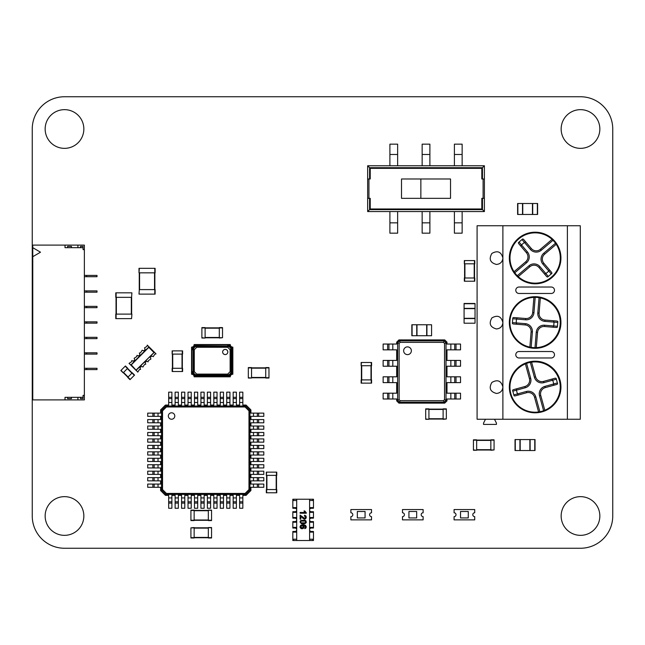 <?xml version="1.0" encoding="UTF-8"?>
<svg xmlns="http://www.w3.org/2000/svg" width="645" height="645" viewBox="0 0 645 645"><rect width="100%" height="100%" fill="white"/><g stroke="black" fill="none" stroke-linecap="round" stroke-linejoin="round"><path stroke-width="0.97" d="M580.5 548.25A32.25 32.25 0 0 0 612.75 516L612.75 129A32.25 32.25 0 0 0 580.5 96.75L64.5 96.75A32.25 32.25 0 0 0 32.25 129L32.25 516A32.25 32.25 0 0 0 64.5 548.25L580.5 548.25M64.5 148.35A19.35 19.35 0 0 0 81.254 119.325A19.35 19.35 0 0 0 47.746 119.325A19.35 19.35 0 0 0 64.5 148.35M599.85 129A19.35 19.35 0 0 0 570.825 112.246A19.35 19.35 0 0 0 570.825 145.754A19.35 19.35 0 0 0 599.85 129M64.5 496.65A19.35 19.35 0 0 0 47.746 525.675A19.35 19.35 0 0 0 81.254 525.675A19.35 19.35 0 0 0 64.5 496.65M580.5 496.65A19.35 19.35 0 0 0 563.746 525.675A19.35 19.35 0 0 0 597.254 525.675A19.35 19.35 0 0 0 580.5 496.65M227.806 351.993A2.58 2.58 0 0 0 225.226 349.413A2.58 2.58 0 0 0 222.646 351.993A2.58 2.58 0 0 0 225.226 354.573A2.58 2.58 0 0 0 227.806 351.993M196.725 347.268L194.274 349.719L194.274 371.649L196.725 374.1L227.685 374.1L230.136 371.649L230.136 349.719L227.685 347.268L196.725 347.268L196.725 346.494A3.225 3.225 0 0 0 193.5 349.719L193.5 371.649A3.225 3.225 0 0 0 196.725 374.874L227.685 374.874A3.225 3.225 0 0 0 230.91 371.649L230.91 349.719A3.225 3.225 0 0 0 227.685 346.494L196.725 346.494L227.685 346.236L230.192 347.292L231.168 349.719L230.91 371.649L230.136 371.649M231.168 349.719L231.168 371.649L230.112 374.156L227.685 375.132L196.725 375.132L194.209 374.076L193.242 371.649L193.242 349.719L194.306 347.204L196.725 346.236M194.306 347.204L193.113 349.719L193.113 371.633L194.209 374.076L196.741 375.261L227.685 375.261L230.112 374.156L231.297 371.633L231.297 349.719L230.192 347.292L227.669 346.107L196.741 346.107L194.306 347.204M193.113 349.719L193.113 371.633M196.741 346.107L196.725 345.849C194.484 346.188 193.194 347.478 192.855 349.719L191.888 349.687L191.888 371.681L192.855 371.649C193.194 373.89 194.484 375.18 196.725 375.519L196.741 375.261M227.669 346.107L196.725 345.849A4.209 4.209 0 0 0 192.855 349.719A4.209 4.209 0 0 1 196.725 345.849L196.693 344.882C193.911 345.309 192.315 346.905 191.888 349.687M231.297 349.719L231.555 349.719C231.208 347.486 229.918 346.196 227.685 345.849L227.717 344.882C230.523 345.285 232.119 346.889 232.522 349.687L231.555 349.719A4.209 4.209 0 0 0 227.685 345.849A4.209 4.209 0 0 1 231.555 349.719L231.555 371.649L232.522 371.681C232.119 374.487 230.515 376.083 227.717 376.486L227.685 375.519C229.926 375.18 231.216 373.89 231.555 371.649L231.297 371.633M227.685 375.261L227.685 375.519A4.209 4.209 0 0 0 231.555 371.649A4.209 4.209 0 0 1 227.685 375.519L196.725 375.519L196.693 376.486L227.717 376.486M192.855 371.649A4.209 4.209 0 0 0 196.725 375.519A4.209 4.209 0 0 1 192.855 371.649M230.265 376.809L194.145 376.809A2.58 2.58 0 0 0 191.565 374.229L191.565 347.139A2.58 2.58 0 0 0 194.145 344.559L230.265 344.559A2.58 2.58 0 0 0 232.845 347.139L232.845 374.229A2.58 2.58 0 0 0 230.265 376.809M367.65 165.765L484.395 165.765L484.395 211.56L367.65 211.56L367.65 165.765L369.585 167.7L482.46 167.7L484.395 165.765M389.903 211.56L389.903 233.167L397.642 233.167L397.642 211.56M422.153 211.56L422.153 233.167L429.893 233.167L429.893 211.56M454.403 211.56L454.403 233.167L462.143 233.167L462.143 211.56M462.143 165.765L462.143 144.158L454.403 144.158L454.403 165.765M397.642 154.477L397.642 144.158L389.903 144.158L389.903 154.477L397.642 154.477L397.642 165.765M429.893 154.477L429.893 144.158L422.153 144.158L422.153 154.477L429.893 154.477L429.893 165.765M484.395 211.56L482.46 209.625L482.46 198.338M482.46 167.7L482.46 178.988M397.642 222.847L389.903 222.847M454.403 222.847L462.143 222.847M422.153 222.847L429.893 222.847M482.46 209.625L369.585 209.625L367.65 211.56M369.585 209.625L369.585 198.338M369.585 178.988L369.585 167.7M462.143 154.477L454.403 154.477M389.903 154.477L389.903 165.765M422.153 154.477L422.153 165.765M483.105 178.988L481.815 178.988L481.815 168.345L370.23 168.345L370.23 178.988L368.94 178.988L368.94 198.338L370.23 198.338L370.23 208.98L481.815 208.98L481.815 198.338L483.105 198.338L483.105 178.988L484.395 178.988M484.395 198.338L483.105 198.338M367.65 178.988L368.94 178.988M368.94 198.338L367.65 198.338M420.863 178.988L450.532 178.988L450.532 198.338L401.512 198.338L401.512 178.988L420.863 178.988L420.863 198.338M580.29 225.75L580.29 419.25L477.09 419.25L477.09 225.75L580.29 225.75M567.39 225.75L567.39 419.25M494.505 419.25L496.44 423.12L496.44 424.41L483.54 424.41L483.54 423.12L485.475 419.25M502.89 419.25L502.89 225.75M502.89 322.5C501.189 316.244 497.513 314.72 491.885 317.937C488.66 323.572 490.184 327.241 496.44 328.95C500.351 328.563 502.503 326.41 502.89 322.5M502.89 387C501.189 380.744 497.513 379.22 491.885 382.437C488.66 388.072 490.184 391.741 496.44 393.45C500.351 393.063 502.503 390.91 502.89 387M502.89 258C501.189 251.744 497.513 250.22 491.885 253.437C488.66 259.072 490.184 262.741 496.44 264.45C500.351 264.063 502.503 261.91 502.89 258M551.265 357.975A3.225 3.225 0 0 0 554.49 354.75A3.225 3.225 0 0 0 551.265 351.525L519.015 351.525A3.225 3.225 0 0 0 515.79 354.75A3.225 3.225 0 0 0 519.015 357.975L551.265 357.975M535.14 348.3A25.8 25.8 0 0 0 557.49 309.6A25.8 25.8 0 0 0 512.799 309.6A25.8 25.8 0 0 0 535.14 348.3M535.14 283.8A25.8 25.8 0 0 0 557.49 245.1A25.8 25.8 0 0 0 512.799 245.1A25.8 25.8 0 0 0 535.14 283.8M551.265 293.475A3.225 3.225 0 0 0 554.49 290.25A3.225 3.225 0 0 0 551.265 287.025L519.015 287.025A3.225 3.225 0 0 0 515.79 290.25A3.225 3.225 0 0 0 519.015 293.475L551.265 293.475M535.14 412.8A25.8 25.8 0 0 0 557.49 374.1A25.8 25.8 0 0 0 512.799 374.1A25.8 25.8 0 0 0 535.14 412.8M536.293 347.631A25.155 25.155 0 0 0 540.333 297.901L539.099 313.123A6.45 6.45 0 0 0 545.001 320.073L556.748 321.025A1.532 1.29 -175.4 0 1 557.828 321.524L557.377 327.144A1.532 1.29 -175.4 0 1 556.224 327.458L544.485 326.507A6.45 6.45 0 0 0 537.535 332.409L536.293 347.631L535.003 347.663A25.155 25.155 0 0 1 531.141 347.349L529.868 347.115L531.101 331.893A6.45 6.45 0 0 0 525.191 324.935L513.452 323.983A1.532 1.29 4.6 0 1 512.372 323.492L512.823 317.872A1.532 1.29 4.6 0 1 513.976 317.558L525.715 318.509A6.45 6.45 0 0 0 532.665 312.599L533.907 297.377A25.155 25.155 0 0 0 529.868 347.115M512.759 318.751L525.611 319.799A7.74 7.74 0 0 0 533.955 312.704L535.197 297.353L533.907 297.377M535.197 297.353A25.155 25.155 0 0 1 539.059 297.668L540.333 297.901M518.225 276.616A25.155 25.155 0 0 0 556.24 244.302L544.606 254.194A6.45 6.45 0 0 0 543.864 263.281L551.499 272.263A1.532 1.29 -130.4 0 1 551.91 273.375L547.613 277.028A1.532 1.29 -130.4 0 1 546.581 276.439L538.954 267.457A6.45 6.45 0 0 0 529.859 266.724L518.225 276.616L517.282 275.713A25.155 25.155 0 0 1 514.783 272.771L514.049 271.698L525.683 261.806A6.45 6.45 0 0 0 526.417 252.719L518.79 243.737A1.532 1.29 49.6 0 1 518.378 242.625L522.668 238.972A1.532 1.29 49.6 0 1 523.708 239.561L531.335 248.543A6.45 6.45 0 0 0 540.429 249.276L552.064 239.384A25.155 25.155 0 0 0 514.049 271.698M521.999 239.545L530.351 249.373A7.74 7.74 0 0 0 541.26 250.26L552.999 240.287L552.064 239.384M552.999 240.287A25.155 25.155 0 0 1 555.506 243.23L556.24 244.302M544.815 410.26A25.155 25.155 0 0 0 531.593 362.151L535.64 376.874A6.45 6.45 0 0 0 543.566 381.389L554.934 378.268A1.532 1.29 164.6 0 1 556.119 378.365L557.611 383.799A1.532 1.29 164.6 0 1 556.635 384.485L545.275 387.605A6.45 6.45 0 0 0 540.768 395.538L544.815 410.26L543.606 410.736A25.155 25.155 0 0 1 539.873 411.76L538.591 411.97L534.544 397.247A6.45 6.45 0 0 0 526.618 392.732L515.258 395.853A1.532 1.29 -15.4 0 1 514.073 395.756L512.582 390.322A1.532 1.29 -15.4 0 1 513.549 389.636L524.909 386.516A6.45 6.45 0 0 0 529.424 378.583L525.377 363.861A25.155 25.155 0 0 0 538.591 411.97M512.815 391.176L525.256 387.758A7.74 7.74 0 0 0 530.666 378.244L526.586 363.385L525.377 363.861M526.586 363.385A25.155 25.155 0 0 1 530.319 362.361L531.593 362.151M539.059 297.668L537.809 313.019A7.74 7.74 0 0 0 544.896 321.363L554.031 322.105L553.716 325.959L552.91 327.184M517.29 317.824L516.484 319.057L516.169 322.911L516.766 324.258M555.506 243.23L543.767 253.211A7.74 7.74 0 0 0 542.88 264.119L548.814 271.102L545.863 273.601L544.428 273.907M525.86 242.093L524.425 242.399L521.474 244.898L520.942 246.269M530.319 362.361L534.399 377.22A7.74 7.74 0 0 0 543.912 382.63L552.741 380.203L553.765 383.936L553.434 385.363M516.758 388.75L516.419 390.185L517.443 393.918L518.467 394.974M557.756 322.403L554.031 322.105L553.434 320.758M551.241 273.948L548.814 271.102L549.338 269.731M556.353 379.212L552.741 380.203L551.725 379.147M123.38 372.584L127.71 368.247L125.428 365.965L120.865 370.528L123.147 372.81L121.099 370.303M123.147 372.81L120.865 370.528M132.136 372.947L127.573 368.384L132.136 372.947M127.847 377.236L123.284 372.673M130.217 379.421L127.71 377.373L132.273 372.81L134.555 375.092L130.217 379.421L127.936 377.14M129.992 379.655L127.71 377.373M139.32 289.605L138.998 294.12L139.32 289.605L155.123 289.605L155.123 294.12L139.32 294.12M139.256 289.605L139.256 272.835M154.865 289.605L154.865 272.835M138.998 272.835L138.998 268.32L138.998 272.835L139.32 268.32L155.123 268.32L155.123 272.835L139.32 272.835M131.58 297.345L131.903 292.83L131.58 297.345L115.778 297.345L115.778 292.83L131.58 292.83M116.035 297.345L116.035 314.115L116.035 297.345M131.644 297.345L131.644 314.115L131.644 297.345M131.58 318.63L131.903 314.115L131.58 318.63L115.778 318.63L115.778 314.115L131.58 314.115M205.11 337.722L205.11 327.596L201.885 327.596L201.885 338.044L205.11 338.044L201.885 337.722M219.3 337.786L205.11 337.786M219.3 327.853L205.11 327.853M222.525 337.722L219.3 338.044L219.3 327.596L222.525 327.596L222.525 337.722L219.3 337.722M182.6 350.88L182.6 354.105L182.6 350.88L172.151 350.88L172.151 354.105L172.473 350.88M182.6 354.105L172.473 354.105M182.341 368.295L182.341 354.105L182.341 368.295M172.409 368.295L172.409 354.105M182.6 371.52L172.151 371.52L172.151 368.295L182.6 368.295L182.6 371.52L182.6 368.295M251.55 377.712L251.55 367.586L248.325 367.586L248.325 378.034L251.55 378.034L248.325 377.712M251.55 378.034L248.325 378.034M265.74 377.776L251.55 377.776M265.74 367.844L251.55 367.844M268.965 367.586L268.965 378.034L265.74 378.034L265.74 367.586L268.965 367.586L265.74 367.586M268.965 378.034L265.74 378.034M208.335 527.868L208.335 537.995L211.56 537.995L211.56 527.546L208.335 527.546L211.56 527.868M194.145 537.737L208.335 537.737L194.145 537.737M194.145 527.803L208.335 527.803M190.92 527.868L194.145 527.546L194.145 537.995L190.92 537.995L190.92 527.868L194.145 527.868M266.643 475.365L276.769 475.365L276.769 472.14L266.32 472.14L266.32 475.365L266.643 472.14M266.32 475.365L266.32 472.14M276.512 489.555L276.512 475.365L276.512 489.555M266.579 489.555L266.579 475.365M266.643 492.78L266.32 489.555L276.769 489.555L276.769 492.78L266.643 492.78L266.643 489.555M266.32 492.78L266.32 489.555M208.335 510.453L208.335 520.579L211.56 520.579L211.56 510.131L208.335 510.131L211.56 510.453M208.335 510.131L211.56 510.131M194.145 510.388L208.335 510.388L194.145 510.388M194.145 520.322L208.335 520.322M190.92 510.453L194.145 510.131L194.145 520.579L190.92 520.579L190.92 510.453L194.145 510.453M190.92 510.131L194.145 510.131M428.925 418.992L428.925 408.865L425.7 408.865L425.7 419.315L428.925 419.315L425.7 418.992M443.115 409.124L428.925 409.124L443.115 409.124M443.115 419.057L428.925 419.057M446.34 418.992L443.115 419.315L443.115 408.865L446.34 408.865L446.34 418.992L443.115 418.992M371.584 362.49L371.584 365.715L371.584 362.49L361.136 362.49L361.136 365.715L361.458 362.49M371.584 365.715L361.458 365.715M361.136 365.715L361.136 362.49M361.394 379.905L361.394 365.715M371.327 379.905L371.327 365.715M371.584 383.13L361.136 383.13L361.136 379.905L371.584 379.905L371.584 383.13L371.584 379.905M476.655 449.952L476.655 439.825L473.43 439.825L473.43 450.275L476.655 450.275L473.43 449.952M490.845 450.017L476.655 450.017L490.845 450.017M490.845 440.084L476.655 440.084M494.07 449.952L490.845 450.275L490.845 439.825L494.07 439.825L494.07 449.952L490.845 449.952M464.658 263.805L474.785 263.805L474.785 260.58L464.335 260.58L464.335 263.805L464.658 260.58M464.594 277.995L464.594 263.805M474.526 277.995L474.526 263.805M464.658 281.22L464.335 277.995L474.785 277.995L474.785 281.22L464.658 281.22L464.658 277.995M464.335 281.22L464.335 277.995M371.52 517.935L371.52 516.645A1.935 1.935 0 0 1 369.585 514.71A1.935 1.935 0 0 1 371.52 512.775L371.52 509.55L350.88 509.55L350.88 512.775A1.935 1.935 0 0 1 352.815 514.71A1.935 1.935 0 0 1 350.88 516.645L350.88 519.87L371.52 519.87L371.52 517.935M357.33 511.485L357.33 517.935L365.07 517.935L365.07 511.485L357.33 511.485M416.735 335.722L431.57 335.722L431.57 324.757L411.833 324.757L411.833 335.722L416.735 335.722L416.735 324.757M431.57 324.757L431.57 335.722M426.668 335.722L426.668 324.757M416.993 335.722L416.993 324.757M411.833 335.722L411.833 324.757M519.934 450.532L534.769 450.532L534.769 439.568L515.033 439.568L515.033 450.532L519.934 450.532L519.934 439.568M535.028 450.532L535.028 439.568L534.769 450.532M529.868 450.532L529.868 439.568M520.192 450.532L520.192 439.568M464.078 308.375L464.078 323.209L475.043 323.209L475.043 303.472L464.078 303.472L464.078 308.375L475.043 308.375M475.043 323.209L464.078 323.209M464.078 318.308L475.043 318.308M464.078 308.632L475.043 308.632M532.706 203.498L517.871 203.498L517.871 214.463L537.607 214.463L537.607 203.498L532.706 203.498L532.706 214.463M517.613 203.498L517.613 214.463L517.871 203.498M522.773 203.498L522.773 214.463M532.447 203.498L532.447 214.463M537.607 203.498L537.607 214.463M148.777 357.862L154.405 352.235L156.042 353.879L154.784 354.226L153.22 356.701A1.588 1.588 0 0 0 150.97 356.701A1.588 1.588 0 0 0 150.97 358.951L148.495 360.515L148.052 361.877A1.588 1.588 0 0 0 145.802 361.877A1.588 1.588 0 0 0 145.802 364.127L144.44 364.57L142.876 367.045A1.588 1.588 0 0 0 140.626 367.045A1.588 1.588 0 0 0 140.626 369.295L139.272 369.738L137.804 372.117L131.282 364.868L148.793 347.357L148.979 346.808L147.286 345.123L146.939 346.381L144.464 347.945A1.588 1.588 0 0 1 144.464 350.195A1.588 1.588 0 0 1 142.214 350.195L140.65 352.67L139.288 353.113A1.588 1.588 0 0 1 139.288 355.363A1.588 1.588 0 0 1 137.038 355.363L136.595 356.725L134.12 358.289A1.588 1.588 0 0 1 134.12 360.539A1.588 1.588 0 0 1 131.87 360.539L131.427 361.893L129.048 363.361L130.685 365.006L131.145 364.546M132.967 362.724L146.649 349.042M136.619 370.02L136.16 370.48M138.441 368.198L141.787 364.852M136.111 370.432L130.685 365.006M131.282 364.868L130.733 365.054M148.471 347.22L148.93 346.76M148.568 347.308L146.738 349.13M133.055 362.812L131.233 364.643M154.405 352.235L148.979 346.808M143.609 363.03L146.955 359.684M136.297 369.883L154.357 352.186M136.522 369.932L138.352 368.11M143.521 362.942L141.69 364.764M148.689 357.765L146.867 359.596M153.808 352.372L148.793 347.357M258.645 471.173L258.645 474.397L263.805 474.397L263.805 471.173L250.905 471.173L250.905 467.947L263.805 467.947L263.805 464.722L250.905 464.722L250.905 461.498L263.805 461.498L263.805 458.272L250.905 458.272L250.905 455.048L263.805 455.048L263.805 451.822L250.905 451.822L250.905 448.597L263.805 448.597L263.805 445.373L250.905 445.373L250.905 442.147L263.805 442.147L263.805 438.923L250.905 438.923L250.905 435.697L263.805 435.697L263.805 432.472L250.905 432.472L250.905 429.248L263.805 429.248L263.805 426.022L250.905 426.022L250.905 422.798L263.805 422.798L263.805 419.572L250.905 419.572L250.905 416.347L263.805 416.347L263.805 413.123L250.905 413.123L250.905 409.897L249.938 410.381L249.938 490.039L248.978 489.555L245.1 493.433L166.41 493.433L162.532 489.555L162.532 410.865L166.41 406.987L245.1 406.987L248.978 410.865L248.978 489.555M258.645 474.397L250.905 474.397L250.905 477.623L253.485 477.623L253.485 480.847L250.905 480.847L250.905 484.072L253.485 484.072L253.485 487.298L250.905 487.298L250.905 490.522L246.067 495.36L242.843 495.36L242.843 497.94L239.618 497.94L239.618 495.36L236.392 495.36L236.392 497.94L233.167 497.94L233.167 495.36L229.942 495.36L229.942 497.94L226.718 497.94L226.718 495.36L223.493 495.36L223.493 497.94L220.267 497.94L220.267 495.36L217.042 495.36L217.042 497.94L213.817 497.94L213.817 495.36L210.593 495.36L210.593 497.94L207.368 497.94L207.368 495.36L204.142 495.36L204.142 497.94L200.917 497.94L200.917 495.36L197.692 495.36L197.692 497.94L194.468 497.94L194.468 495.36L191.243 495.36L191.243 497.94L188.017 497.94L188.017 495.36L184.792 495.36L184.792 497.94L181.567 497.94L181.567 495.36L178.343 495.36L178.343 497.94L175.118 497.94L175.118 495.36L171.892 495.36L171.892 497.94L168.667 497.94L168.667 495.36L165.442 495.36L160.605 490.522L160.605 487.298L158.025 487.298L158.025 484.072L160.605 484.072L160.605 480.847L158.025 480.847L158.025 477.623L160.605 477.623L160.605 474.397L158.025 474.397L158.025 471.173L160.605 471.173L160.605 467.947L158.025 467.947L158.025 464.722L160.605 464.722L160.605 461.498L158.025 461.498L158.025 458.272L160.605 458.272L160.605 455.048L158.025 455.048L158.025 451.822L160.605 451.822L160.605 448.597L158.025 448.597L158.025 445.373L160.605 445.373L160.605 442.147L158.025 442.147L158.025 438.923L160.605 438.923L160.605 435.697L158.025 435.697L158.025 432.472L160.605 432.472L160.605 429.248L158.025 429.248L158.025 426.022L160.605 426.022L160.605 422.798L158.025 422.798L158.025 419.572L160.605 419.572L160.605 416.347L158.025 416.347L158.025 413.123L160.605 413.123L160.605 409.897L165.442 405.06L168.667 405.06L168.667 402.48L171.892 402.48L171.892 405.06L175.118 405.06L175.118 402.48L178.343 402.48L178.343 405.06L181.567 405.06L181.567 402.48L184.792 402.48L184.792 405.06L188.017 405.06L188.017 402.48L191.243 402.48L191.243 405.06L194.468 405.06L194.468 402.48L197.692 402.48L197.692 405.06L200.917 405.06L200.917 402.48L204.142 402.48L204.142 405.06L207.368 405.06L207.368 402.48L210.593 402.48L210.593 405.06L213.817 405.06L213.817 402.48L217.042 402.48L217.042 405.06L220.267 405.06L220.267 402.48L223.493 402.48L223.493 405.06L226.718 405.06L226.718 402.48L229.942 402.48L229.942 405.06L233.167 405.06L233.167 402.48L236.392 402.48L236.392 405.06L239.618 405.06L239.618 402.48L242.843 402.48L242.843 405.06L246.067 405.06L250.905 409.897M257.355 471.173L257.355 474.397L257.355 471.173M246.067 405.06L245.584 406.028L249.938 410.381L248.978 410.865M258.645 477.623L258.645 480.847L263.805 480.847L263.805 477.623L253.485 477.623M253.485 484.072L263.805 484.072L263.805 487.298L253.485 487.298M250.905 490.522L249.938 490.039L245.584 494.393L245.1 493.433M258.645 480.847L253.485 480.847M257.355 464.722L257.355 467.947L257.355 464.722M246.067 495.36L245.584 494.393L165.926 494.393L161.573 490.039L161.573 410.381L165.926 406.028L245.584 406.028L245.1 406.987M171.562 419.242A3.225 3.225 0 0 0 174.352 414.404A3.225 3.225 0 0 0 168.772 414.404A3.225 3.225 0 0 0 171.562 419.242M257.355 477.623L257.355 480.847L257.355 477.623M257.355 413.123L257.355 416.347L257.355 413.123M257.355 484.072L257.355 487.298L257.355 484.072M257.355 419.572L257.355 422.798L257.355 419.572M257.355 426.022L257.355 429.248L257.355 426.022M257.355 432.472L257.355 435.697L257.355 432.472M257.355 438.923L257.355 442.147M257.355 458.272L257.355 461.498L257.355 458.272M257.355 445.373L257.355 448.597L257.355 445.373M257.355 451.822L257.355 455.048M165.442 405.06L166.41 406.987M160.605 409.897L162.532 410.865M160.605 490.522L162.532 489.555M165.442 495.36L166.41 493.433M168.667 397.32L171.892 397.32L171.892 392.16L168.667 392.16L168.667 402.48M239.618 402.48L239.618 392.16L242.843 392.16L242.843 402.48M171.892 397.32L171.892 402.48M175.118 397.32L178.343 397.32L178.343 392.16L175.118 392.16L175.118 402.48M233.167 402.48L233.167 392.16L236.392 392.16L236.392 402.48M178.343 397.32L178.343 402.48M181.567 397.32L184.792 397.32L184.792 392.16L181.567 392.16L181.567 402.48M226.718 402.48L226.718 392.16L229.942 392.16L229.942 402.48M184.792 397.32L184.792 402.48M188.017 397.32L191.243 397.32L191.243 392.16L188.017 392.16L188.017 402.48M220.267 402.48L220.267 392.16L223.493 392.16L223.493 402.48M191.243 397.32L191.243 402.48M194.468 397.32L197.692 397.32L197.692 392.16L194.468 392.16L194.468 402.48M213.817 402.48L213.817 392.16L217.042 392.16L217.042 402.48M197.692 397.32L197.692 402.48M200.917 397.32L204.142 397.32L204.142 392.16L200.917 392.16L200.917 402.48M207.368 402.48L207.368 392.16L210.593 392.16L210.593 402.48M204.142 397.32L204.142 402.48M152.865 487.298L152.865 484.072L147.705 484.072L147.705 487.298L158.025 487.298M158.025 416.347L147.705 416.347L147.705 413.123L158.025 413.123M152.865 484.072L158.025 484.072M152.865 480.847L152.865 477.623L147.705 477.623L147.705 480.847L158.025 480.847M158.025 422.798L147.705 422.798L147.705 419.572L158.025 419.572M152.865 477.623L158.025 477.623M152.865 474.397L152.865 471.173L147.705 471.173L147.705 474.397L158.025 474.397M158.025 429.248L147.705 429.248L147.705 426.022L158.025 426.022M152.865 471.173L158.025 471.173M152.865 467.947L152.865 464.722L147.705 464.722L147.705 467.947L158.025 467.947M158.025 435.697L147.705 435.697L147.705 432.472L158.025 432.472M152.865 464.722L158.025 464.722M152.865 461.498L152.865 458.272L147.705 458.272L147.705 461.498L158.025 461.498M158.025 442.147L147.705 442.147L147.705 438.923L158.025 438.923M152.865 458.272L158.025 458.272M152.865 455.048L152.865 451.822L147.705 451.822L147.705 455.048L158.025 455.048M158.025 448.597L147.705 448.597L147.705 445.373L158.025 445.373M152.865 451.822L158.025 451.822M242.843 503.1L239.618 503.1L239.618 508.26L242.843 508.26L242.843 497.94M171.892 497.94L171.892 508.26L168.667 508.26L168.667 497.94M239.618 503.1L239.618 497.94M236.392 503.1L233.167 503.1L233.167 508.26L236.392 508.26L236.392 497.94M178.343 497.94L178.343 508.26L175.118 508.26L175.118 497.94M233.167 503.1L233.167 497.94M229.942 503.1L226.718 503.1L226.718 508.26L229.942 508.26L229.942 497.94M184.792 497.94L184.792 508.26L181.567 508.26L181.567 497.94M226.718 503.1L226.718 497.94M223.493 503.1L220.267 503.1L220.267 508.26L223.493 508.26L223.493 497.94M191.243 497.94L191.243 508.26L188.017 508.26L188.017 497.94M220.267 503.1L220.267 497.94M217.042 503.1L213.817 503.1L213.817 508.26L217.042 508.26L217.042 497.94M197.692 497.94L197.692 508.26L194.468 508.26L194.468 497.94M213.817 503.1L213.817 497.94M210.593 503.1L207.368 503.1L207.368 508.26L210.593 508.26L210.593 497.94M204.142 497.94L204.142 508.26L200.917 508.26L200.917 497.94M207.368 503.1L207.368 497.94M168.667 398.61L171.892 398.61L168.667 398.61M239.618 398.61L242.843 398.61L239.618 398.61M175.118 398.61L178.343 398.61L175.118 398.61M233.167 398.61L236.392 398.61L233.167 398.61M181.567 398.61L184.792 398.61L181.567 398.61M226.718 398.61L229.942 398.61L226.718 398.61M188.017 398.61L191.243 398.61L188.017 398.61M220.267 398.61L223.493 398.61L220.267 398.61M194.468 398.61L197.692 398.61L194.468 398.61M213.817 398.61L217.042 398.61L213.817 398.61M200.917 398.61L204.142 398.61M207.368 398.61L210.593 398.61M154.155 487.298L154.155 484.072M154.155 416.347L154.155 413.123L154.155 416.347M154.155 480.847L154.155 477.623L154.155 480.847M154.155 422.798L154.155 419.572L154.155 422.798M154.155 474.397L154.155 471.173L154.155 474.397M154.155 429.248L154.155 426.022M154.155 467.947L154.155 464.722L154.155 467.947M154.155 435.697L154.155 432.472M154.155 461.498L154.155 458.272L154.155 461.498M154.155 442.147L154.155 438.923M154.155 455.048L154.155 451.822L154.155 455.048M154.155 448.597L154.155 445.373M242.843 501.81L239.618 501.81M171.892 501.81L168.667 501.81L171.892 501.81M236.392 501.81L233.167 501.81M178.343 501.81L175.118 501.81L178.343 501.81M229.942 501.81L226.718 501.81L229.942 501.81M184.792 501.81L181.567 501.81M223.493 501.81L220.267 501.81L223.493 501.81M191.243 501.81L188.017 501.81M217.042 501.81L213.817 501.81L217.042 501.81M197.692 501.81L194.468 501.81M210.593 501.81L207.368 501.81L210.593 501.81M204.142 501.81L200.917 501.81M387.645 349.848L387.645 344.043L383.13 344.043L383.13 349.848L396.675 349.848L396.675 360.426L383.13 360.426L383.13 366.231L396.675 366.231L396.675 376.809L383.13 376.809L383.13 382.614L396.675 382.614L396.675 393.192L383.13 393.192L383.13 398.997L396.675 398.997L396.675 400.868L397.642 400.384L397.642 342.656L399.126 343.398L400.158 342.366L443.502 342.366L444.534 343.398L444.534 399.642L443.502 400.674L400.158 400.674L399.126 399.642L399.126 343.398M387.645 344.043L396.675 344.043L396.675 342.173L397.642 342.656L399.416 340.882L400.158 342.366M388.935 349.848L388.935 344.043L388.935 349.848M396.675 342.173L398.933 339.915L444.728 339.915L446.985 342.173L446.985 344.043L460.53 344.043L460.53 349.848L446.985 349.848L446.985 360.426L460.53 360.426L460.53 366.231L446.985 366.231L446.985 376.809L460.53 376.809L460.53 382.614L446.985 382.614L446.985 393.192L460.53 393.192L460.53 398.997L446.985 398.997L446.985 400.868L444.728 403.125L398.933 403.125L399.416 402.158L397.642 400.384L399.126 399.642M398.933 403.125L396.675 400.868M388.935 366.231L388.935 360.426M398.933 339.915L399.416 340.882L444.244 340.882L446.018 342.656L446.018 400.384L444.244 402.158L399.416 402.158L400.158 400.674M407.511 354.621A3.87 3.87 0 0 0 410.857 348.816A3.87 3.87 0 0 0 404.157 348.816A3.87 3.87 0 0 0 407.511 354.621M388.935 398.997L388.935 393.192M388.935 382.614L388.935 376.809L388.935 382.614M444.728 403.125L443.502 400.674M444.728 339.915L443.502 342.366M446.985 342.173L444.534 343.398M446.985 400.868L444.534 399.642M454.725 344.043L454.725 349.848M454.725 393.192L454.725 398.997M454.725 360.426L454.725 366.231M454.725 376.809L454.725 382.614M84.366 290.895L86.688 290.895L86.688 292.185L84.366 292.185M86.688 290.895L97.008 290.895L97.008 292.185L86.688 292.185M32.766 247.68L40.506 252.195L32.766 256.71L32.766 245.1L84.366 245.1L84.366 395.385L83.076 395.385L83.076 397.32L65.016 397.32L65.016 399.9L84.366 399.9L84.366 395.385M84.366 275.415L97.008 275.415L97.008 276.705L84.366 276.705M32.766 256.71L32.766 399.9L65.016 399.9M86.688 368.295L86.688 369.585L97.008 369.585L97.008 368.295L84.366 368.295M86.688 369.585L84.366 369.585M86.688 352.815L86.688 354.105L97.008 354.105L97.008 352.815L84.366 352.815M86.688 354.105L84.366 354.105M84.366 306.375L97.008 306.375L97.008 307.665L84.366 307.665M86.688 337.335L86.688 338.625L97.008 338.625L97.008 337.335L84.366 337.335M86.688 338.625L84.366 338.625M84.366 321.855L97.008 321.855L97.008 323.145L84.366 323.145M84.366 249.615L83.076 249.615L83.076 247.68L65.016 247.68L65.016 245.1M71.466 247.68L71.466 246.39L67.596 246.39L67.596 247.68M77.916 245.1L77.916 247.68M83.076 247.68L83.076 246.39L80.496 246.39L80.496 247.68M71.466 397.32L71.466 398.61L67.596 398.61L67.596 397.32M77.916 399.9L77.916 397.32M83.076 397.32L83.076 398.61L80.496 398.61L80.496 397.32M423.12 517.935L423.12 516.645A1.935 1.935 0 0 1 421.185 514.71A1.935 1.935 0 0 1 423.12 512.775L423.12 509.55L402.48 509.55L402.48 512.775A1.935 1.935 0 0 1 404.415 514.71A1.935 1.935 0 0 1 402.48 516.645L402.48 519.87L423.12 519.87L423.12 517.935M416.67 511.485L408.93 511.485L408.93 517.935L416.67 517.935L416.67 511.485M460.53 511.485L460.53 517.935L468.27 517.935L468.27 511.485L460.53 511.485M474.72 517.935L474.72 516.645A1.935 1.935 0 0 1 472.785 514.71A1.935 1.935 0 0 1 474.72 512.775L474.72 509.55L454.08 509.55L454.08 512.775A1.935 1.935 0 0 1 456.015 514.71A1.935 1.935 0 0 1 454.08 516.645L454.08 519.87L474.72 519.87L474.72 517.935M305.472 526.231L304.762 528.666L305.883 528.11L306.294 526.917L305.585 525.369L302.989 524.707L300.699 525.304L300.006 526.844L300.272 527.836L302.11 528.771L303.545 528.239L304.101 526.957L303.287 525.457L305.472 526.231L303.287 525.457L304.101 526.957L303.545 528.239L302.11 528.771L300.272 527.836L300.006 526.844L300.699 525.304L302.989 524.707L305.585 525.369L306.294 526.917L305.883 528.11L304.762 528.666L305.472 526.231M301.013 527.65L300.812 526.207L302.102 525.578L303.069 525.933L303.069 527.658L301.013 527.65L300.626 526.828L302.062 527.997L303.069 527.658L303.44 526.804L303.069 527.658M300.643 520.563L304.908 520.176L305.932 520.846L306.093 522.829L304.601 523.829L301.4 523.748L300.006 521.966L300.643 520.563L304.908 520.176L306.294 521.966L306.093 522.829L304.601 523.829L301.4 523.748L300.006 521.966L300.643 520.563M305.222 521.12L301.126 521.087L300.626 521.966L301.134 522.837L305.166 522.837L305.666 521.958L305.222 521.12L301.126 521.087L300.626 521.966L301.134 522.837L305.166 522.837L305.666 521.958L305.222 521.12M300.11 513.235L300.11 512.477L304.932 512.477L304.013 510.969L304.746 510.969L306.294 512.751L306.294 513.235L300.11 513.235L300.11 512.477L304.932 512.477L304.013 510.969L304.746 510.969L306.294 513.235L300.11 513.235M300.836 516.129L300.836 519.144L300.11 519.144L300.11 515.073L304.601 518.362L305.666 517.201L304.432 516L304.513 515.218L305.835 515.815L306.294 517.217L305.803 518.62L304.585 519.136L303.102 518.483L300.836 516.129L300.836 519.144L300.11 519.144L300.11 515.073L304.601 518.362L305.666 517.201L304.432 516L304.513 515.218L305.835 515.815L306.294 517.217L305.803 518.62L304.585 519.136L303.102 518.483L300.836 516.129M309.6 499.23L309.6 540.51L296.7 540.51L296.7 499.23L312.825 499.23L312.825 500.52L309.6 500.52M302.989 524.707L300.699 525.304M301.038 528.521L302.11 528.771M304.101 526.957L303.9 526.126M303.44 526.804L302.102 525.578L300.626 526.828M296.7 500.52L293.475 500.52L293.475 499.23L296.7 499.23M309.6 540.51L313.47 540.51L313.47 531.48L311.317 531.464A1.717 1.717 0 0 1 309.6 529.755A1.717 1.717 0 0 1 311.317 528.037L313.47 528.037L313.47 521.587L311.317 521.587A1.717 1.717 0 0 1 309.6 519.87A1.717 1.717 0 0 1 311.317 518.153L313.47 518.153L313.47 511.703L311.317 511.703A1.717 1.717 0 0 1 309.6 509.985A1.717 1.717 0 0 1 311.317 508.276L313.47 508.26L313.47 499.23L312.825 499.23M312.825 528.037L312.825 527.392L312.825 528.037M293.475 499.23L292.83 499.23L292.83 508.26L294.983 508.276A1.717 1.717 0 0 1 296.7 509.985A1.717 1.717 0 0 1 294.983 511.703L292.83 511.703L292.83 518.153L294.983 518.153A1.717 1.717 0 0 1 296.7 519.87A1.717 1.717 0 0 1 294.983 521.587L292.83 521.587L292.83 528.037L293.475 528.037L293.475 527.392L293.475 528.037L294.983 528.037A1.717 1.717 0 0 1 296.7 529.755A1.717 1.717 0 0 1 294.983 531.464L292.83 531.48L292.83 540.51L296.7 540.51M309.6 507.615L312.825 507.615L312.825 508.26M312.825 511.703L312.825 512.348L309.6 512.348M309.6 517.508L312.825 517.508L312.825 518.153M312.825 521.587L312.825 522.232L309.6 522.232M309.6 527.392L312.825 527.392M312.825 531.48L312.825 532.125L309.6 532.125M309.6 539.22L312.825 539.22L312.825 540.51M293.475 540.51L293.475 539.22L296.7 539.22M296.7 532.125L293.475 532.125L293.475 531.48M293.475 527.392L296.7 527.392M296.7 522.232L293.475 522.232L293.475 521.587M293.475 518.153L293.475 517.508L296.7 517.508M296.7 512.348L293.475 512.348L293.475 511.703M293.475 508.26L293.475 507.615L296.7 507.615M193.242 371.649L194.274 371.649M194.274 349.719L193.242 349.719M227.685 347.268L227.685 346.236M230.136 349.719L230.91 349.719M227.685 374.1L227.685 375.132M196.725 374.1L196.725 375.132M191.888 371.681C192.315 374.463 193.911 376.059 196.693 376.486M227.717 344.882L196.693 344.882M232.522 371.681L232.522 349.687M557.441 326.265L544.59 325.217A7.74 7.74 0 0 0 536.245 332.304L535.003 347.663M536.245 332.304L537.535 332.409M531.141 347.349L532.391 331.99A7.74 7.74 0 0 0 525.296 323.653L512.444 322.613M532.391 331.99L531.101 331.893M533.955 312.704L532.665 312.599M537.809 313.019L539.099 313.123M548.29 276.455L539.938 266.627A7.74 7.74 0 0 0 529.021 265.74L517.282 275.713M529.021 265.74L529.859 266.724M514.783 272.771L526.522 262.789A7.74 7.74 0 0 0 527.4 251.881L519.048 242.052M526.522 262.789L525.683 261.806M541.26 250.26L540.429 249.276M543.767 253.211L544.606 254.194M557.377 382.945L544.936 386.363A7.74 7.74 0 0 0 539.526 395.877L543.606 410.736M539.526 395.877L540.768 395.538M539.873 411.76L535.793 396.901A7.74 7.74 0 0 0 526.28 391.491L513.839 394.909M535.793 396.901L534.544 397.247M530.666 378.244L529.424 378.583M534.399 377.22L535.64 376.874M544.59 325.217L544.485 326.507M544.896 321.363L545.001 320.073M525.611 319.799L525.715 318.509M525.296 323.653L525.191 324.935M539.938 266.627L538.954 267.457M542.88 264.119L543.864 263.281M530.351 249.373L531.335 248.543M527.4 251.881L526.417 252.719M544.936 386.363L545.275 387.605M543.912 382.63L543.566 381.389M525.256 387.758L524.909 386.516M526.28 391.491L526.618 392.732M127.484 368.48L125.203 366.199M128.073 377.003L123.517 372.447M131.903 373.173L127.347 368.618M134.321 375.317L132.04 373.036M154.8 294.12L154.8 289.605M139.578 289.605L139.578 272.835M154.542 289.605L154.542 272.835M154.8 272.835L154.8 268.32M116.1 292.83L116.1 297.345M131.322 297.345L131.322 314.115M116.358 297.345L116.358 314.115M116.1 314.115L116.1 318.63M205.11 327.918L201.885 327.918M219.3 337.464L205.11 337.464M219.3 328.176L205.11 328.176M222.525 327.918L219.3 327.918M182.277 354.105L182.277 350.88M172.731 368.295L172.731 354.105M182.019 368.295L182.019 354.105M182.277 371.52L182.277 368.295M172.473 371.52L172.473 368.295M251.55 367.908L248.325 367.908M265.74 377.454L251.55 377.454M265.74 368.166L251.55 368.166M268.965 367.908L265.74 367.908M268.965 377.712L265.74 377.712M208.335 537.672L211.56 537.672M194.145 528.126L208.335 528.126M194.145 537.414L208.335 537.414M190.92 537.672L194.145 537.672M276.447 475.365L276.447 472.14M266.901 489.555L266.901 475.365M276.189 489.555L276.189 475.365M276.447 492.78L276.447 489.555M208.335 520.257L211.56 520.257M194.145 510.711L208.335 510.711M194.145 519.999L208.335 519.999M190.92 520.257L194.145 520.257M428.925 409.188L425.7 409.188M443.115 418.734L428.925 418.734M443.115 409.446L428.925 409.446M446.34 409.188L443.115 409.188M371.262 365.715L371.262 362.49M361.716 379.905L361.716 365.715M371.004 379.905L371.004 365.715M371.262 383.13L371.262 379.905M361.458 383.13L361.458 379.905M476.655 440.148L473.43 440.148M490.845 449.694L476.655 449.694M490.845 440.406L476.655 440.406M494.07 440.148L490.845 440.148M474.462 263.805L474.462 260.58M464.916 277.995L464.916 263.805M474.204 277.995L474.204 263.805M474.462 281.22L474.462 277.995M426.925 335.722L426.925 324.757M412.091 335.722L412.091 324.757M530.125 450.532L530.125 439.568M515.291 450.532L515.291 439.568M464.078 318.565L475.043 318.565M464.078 303.731L475.043 303.731M522.514 203.498L522.514 214.463M537.35 203.498L537.35 214.463M253.485 471.173L253.485 474.397M253.485 464.722L253.485 467.947M258.645 464.722L258.645 467.947M253.485 413.123L253.485 416.347M253.485 419.572L253.485 422.798M253.485 426.022L253.485 429.248M253.485 432.472L253.485 435.697M253.485 438.923L253.485 442.147M253.485 445.373L253.485 448.597M253.485 458.272L253.485 461.498M253.485 451.822L253.485 455.048M258.645 413.123L258.645 416.347M258.645 484.072L258.645 487.298M258.645 419.572L258.645 422.798M258.645 426.022L258.645 429.248M258.645 432.472L258.645 435.697M258.645 438.923L258.645 442.147M258.645 458.272L258.645 461.498M258.645 445.373L258.645 448.597M258.645 451.822L258.645 455.048M239.618 397.32L242.843 397.32M233.167 397.32L236.392 397.32M226.718 397.32L229.942 397.32M220.267 397.32L223.493 397.32M213.817 397.32L217.042 397.32M207.368 397.32L210.593 397.32M152.865 416.347L152.865 413.123M152.865 422.798L152.865 419.572M152.865 429.248L152.865 426.022M152.865 435.697L152.865 432.472M152.865 442.147L152.865 438.923M152.865 448.597L152.865 445.373M171.892 503.1L168.667 503.1M178.343 503.1L175.118 503.1M184.792 503.1L181.567 503.1M191.243 503.1L188.017 503.1M197.692 503.1L194.468 503.1M204.142 503.1L200.917 503.1M392.805 349.848L392.805 344.043M392.805 366.231L392.805 360.426M387.645 366.231L387.645 360.426M392.805 398.997L392.805 393.192M392.805 382.614L392.805 376.809M387.645 398.997L387.645 393.192M387.645 382.614L387.645 376.809M450.855 344.043L450.855 349.848M450.855 360.426L450.855 366.231M450.855 393.192L450.855 398.997M450.855 376.809L450.855 382.614M456.015 344.043L456.015 349.848M456.015 393.192L456.015 398.997M456.015 360.426L456.015 366.231M456.015 376.809L456.015 382.614M86.688 275.415L86.688 276.705M86.688 306.375L86.688 307.665M86.688 321.855L86.688 323.145"/></g></svg>
